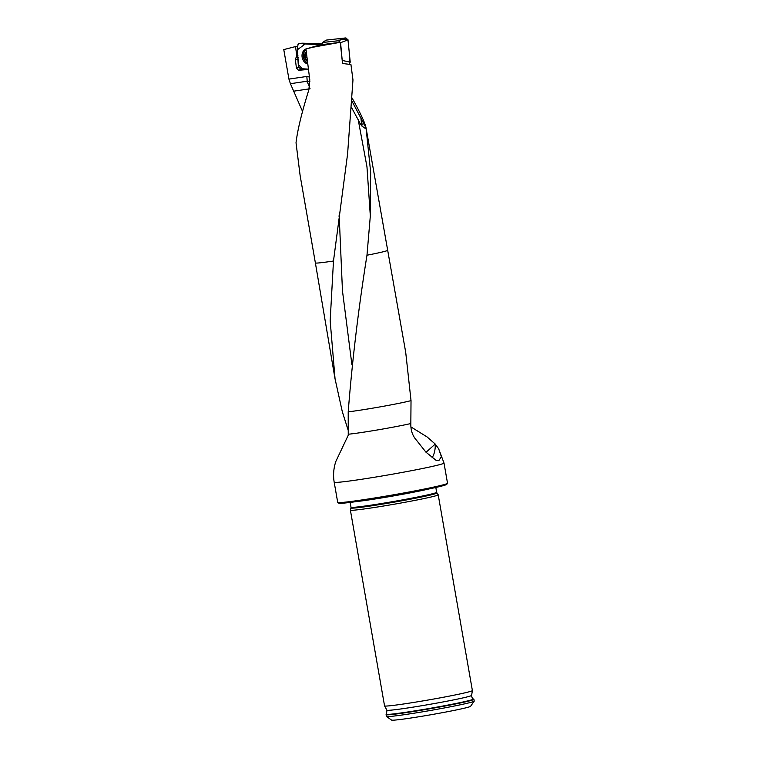 <?xml version="1.0" encoding="UTF-8"?>
<svg xmlns="http://www.w3.org/2000/svg" width="758" height="758" viewBox="0 0 758 758"><rect width="100%" height="100%" fill="white"/><g stroke="black" fill="none" stroke-linecap="round" stroke-linejoin="round"><path stroke-width="1.14" d="M288.931 79.107L290.418 83.702L306.696 81.286A7.722 6.121 52.7 0 1 307.208 81.239L306.838 76.454L288.931 79.107L283.776 49.602L295.544 46.56L296.729 55.647L297.913 55.618M337.765 502.459A55.741 2.141 -9.9 0 0 380.014 497.106A55.741 2.141 -9.9 0 0 440.587 485.499A55.741 2.141 -9.9 0 0 447.495 483.31L446.775 484.334A54.851 2.103 170.1 0 1 439.972 486.494A54.851 2.103 170.1 0 1 380.374 497.921A54.851 2.103 170.1 0 1 338.798 503.179L337.765 502.459A55.741 2.141 -9.9 0 1 337.708 502.383L334.183 482.192C333.018 475.114 333.577 468.169 335.87 461.366L348.254 435.234L348.206 411.869C352.233 360.59 358.487 308.373 366.976 255.219L370.33 215.888L370.653 172.189L366.038 127.818C365.072 122.938 360.42 112.999 352.072 98.009M302.537 111.435L290.418 83.702M306.838 76.454L309.435 77.041M308.506 69.622L307.786 69.518L308.459 69.243M298.169 57.589L296.037 57.636L295.345 59.636L296.463 68.258L298.586 70.295L307.786 69.518M296.037 57.636L296.729 55.647M293.933 91.14L310.069 88.752M309.918 81.248L307.208 81.239M333.482 261.008A36.564 1.402 -9.9 0 1 315.385 262.941L300.121 175.515L296.027 142.76C297.534 129.988 301.817 112.326 308.876 89.776L309.785 79.865L305.938 48.976L312.921 47.233L340.257 42.306L342.531 63.492L350.935 64.525L352.972 79.941L347.6 153.865L333.482 261.008L330.166 320.748L335.055 378.886L342.284 411.594L348.149 430.184M348.244 434.23A37.303 1.431 -9.9 0 0 410.836 423.551L411.026 400.631L405.71 352.318L366.038 127.818M321.326 44.722L340.257 42.306M305.938 48.976L321.316 44.504M295.544 46.56L297.742 46.456M447.495 483.31A55.741 2.141 -9.9 0 0 447.523 483.216L443.999 463.024L438.645 448.755M410.836 423.551C410.628 430.336 412.579 435.973 416.692 440.474L425.939 452.166L435.85 460.163L438.797 460.693L441.402 456.695L438.636 448.764L435.234 444.074A20.068 12.63 -98.1 0 1 432.032 457.87M435.111 443.932L427.114 436.959L435.234 444.074M427.114 436.959L410.836 426.858M438.2 494.766A44.58 1.715 170.1 0 1 438.219 494.794A44.58 1.715 170.1 0 1 394.596 504.146A44.58 1.715 170.1 0 1 350.386 510.125A44.58 1.715 170.1 0 1 350.395 510.087L350.963 507.964A43.642 1.677 170.1 0 0 373.04 505.614A43.642 1.677 170.1 0 0 416.199 498.072A43.642 1.677 170.1 0 0 436.94 492.956L438.2 494.766L472.386 690.557A44.58 1.715 170.1 0 1 472.386 690.585A44.58 1.715 170.1 0 1 428.763 699.909A44.58 1.715 170.1 0 1 384.562 705.906A44.58 1.715 170.1 0 1 384.552 705.888L350.386 510.125M386.087 714.671L386.391 716.424A44.58 1.715 -9.9 0 0 386.438 716.481L391.592 720.1A40.117 1.544 -9.9 0 0 431.34 714.671A40.117 1.544 -9.9 0 0 470.576 706.314L474.195 701.169A44.58 1.715 -9.9 0 0 474.224 701.093L473.911 699.34A44.58 1.715 -9.9 0 0 473.854 699.264L473.333 698.98A44.116 1.696 170.1 0 1 430.231 708.304A44.116 1.696 170.1 0 1 386.514 714.131L386.125 714.576A44.58 1.715 -9.9 0 0 386.087 714.671A44.58 1.715 -9.9 0 0 430.298 708.692A44.58 1.715 -9.9 0 0 473.911 699.34M386.438 716.481A44.58 1.715 -9.9 0 0 430.601 710.445A44.58 1.715 -9.9 0 0 474.195 701.169M366.057 127.941L351.958 101.127M312.921 47.233L323.969 44.116M435.225 444.055L426.053 452.289M347.439 428.469L348.121 428.355M366.228 129.078L361.879 126.065L360.505 124.085L351.665 107.788M360.827 117.405L361.557 123.8A15.16 4.652 -6.5 0 1 360.505 124.085M307.416 60.896A4.908 4.065 76.8 0 1 304.555 56.727A4.908 4.065 76.8 0 1 306.327 52.131M307.378 60.583A4.614 3.828 76.8 0 1 305.597 58.944A4.614 3.828 76.8 0 1 305.01 54.377A4.614 3.828 76.8 0 1 306.365 52.444M307.653 62.762A6.907 5.723 76.8 0 1 303.342 56.755A6.907 5.723 76.8 0 1 306.08 50.123M307.009 59.295L306.45 59.56M306.744 59.418L305.597 58.944L305.01 54.377L306.516 53.695M305.01 54.377L305.995 53.676M305.351 55.561L306.715 55.249M305.626 57.674L306.981 57.362M321.411 43.917L312.59 43.329L303.598 44.087L301.826 43.197L298.671 43.803L297.97 44.637L297.269 50.672L298.823 67.168L299.59 68.068L304.773 69.414L308.44 69.101L302.243 68.779L298.226 64.269L297.335 49.791L305.313 43.945L317.706 44.675L312.798 43.358M312.647 43.339L319.137 43.31M307.18 43.348L308.061 43.727L307.18 43.348M307.814 64.051A7.921 6.557 76.8 0 1 302.091 56.926A7.921 6.557 76.8 0 1 307.189 48.588M303.598 44.087L301.826 43.197M317.706 44.675L318.407 45.338L317.706 44.675L321.326 44.466M302.745 43.632L308.061 43.727M342.294 61.284L340.569 42.704L338.456 40.733L323.003 42.457L321.326 44.76M342.341 60.479L350.224 62.137L347.998 39.88L340.569 42.704M338.456 40.733L345.894 37.909L326.546 40.07L337.5 38.848L347.913 39.407L349.211 52.008L349.324 64.24L350.224 62.137M322.226 42.742L325.76 40.354L323.003 42.457M345.894 37.909L347.998 39.88M325.277 40.837L326.546 40.07M366.976 255.219A36.564 1.402 -9.9 0 0 387.423 250.367M306.696 81.286A20.068 11.209 -98.4 0 1 309.548 87.132M348.206 411.869A37.303 1.431 -9.9 0 0 411.026 400.631M334.183 482.192A55.741 2.141 -9.9 0 0 375.466 477.085A55.741 2.141 -9.9 0 0 437.063 465.308A55.741 2.141 -9.9 0 0 443.999 463.024M436.94 492.956L436.655 492.274A43.471 1.668 170.1 0 1 372.993 504.856A43.471 1.668 170.1 0 1 351.001 507.225L350.963 507.964M429.132 488.919A43.471 1.668 170.1 0 1 372.045 499.446A43.471 1.668 170.1 0 1 356.942 501.521M473.333 698.98C472.319 698.412 471.741 697.218 471.609 695.399A42.988 1.649 170.1 0 1 429.549 704.39A42.988 1.649 170.1 0 1 386.921 710.18L386.514 714.131M298.425 59.569L295.345 59.636M296.463 68.258L298.851 67.291M302.271 68.788L298.586 70.295M351.92 364.788L342.464 290.835L339.177 215.613M370.321 215.888L366.967 166.788L358.136 119.328M361.557 123.8L361.936 124.123A15.16 7.457 -98.7 0 1 361.879 126.065M361.936 124.123L364.124 123.791M305.711 57.617L306.971 57.324M305.446 55.599L306.725 55.306M303.285 55.268A7.305 6.055 76.8 0 1 306.043 49.829M307.672 62.952A7.305 6.055 76.8 0 1 304.328 59.74M304.432 51.715A7.296 6.036 76.8 0 1 306.052 49.905M307.653 62.829A7.296 6.036 76.8 0 1 306.933 62.421M344.35 63.644L342.502 63.255M315.385 262.941L335.036 378.896M436.655 492.274L435.822 487.47M351.001 507.225L350.158 502.421M471.609 695.399L472.386 690.585M386.921 710.18L384.562 705.906M339.072 216.494L339.158 215.026M301.997 43.178L307.35 43.339M318.919 43.282L312.59 43.329"/></g></svg>
